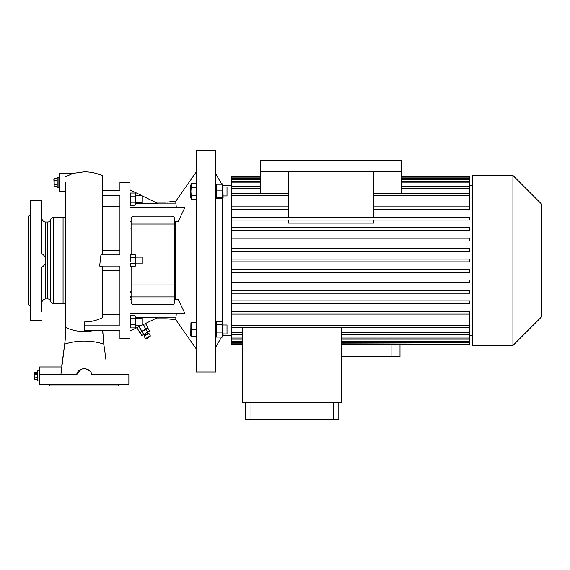 <?xml version="1.0" encoding="UTF-8"?>
<svg xmlns="http://www.w3.org/2000/svg" width="570" height="570" viewBox="0 0 570 570"><rect width="100%" height="100%" fill="white"/><g stroke="black" fill="none" stroke-linecap="round" stroke-linejoin="round"><path stroke-width="0.85" d="M59.166 177.384L57.214 177.384L57.214 187.416L58.888 187.416L58.888 177.384L59.166 187.416M57.214 180.362L54.193 180.362L54.193 178.638L53.872 179.336L54.193 186.162L54.193 184.438L57.214 184.438M57.214 184.124L54.193 184.438M54.193 184.124L54.193 180.676L57.214 180.676M54.193 178.638L57.214 178.638L54.193 178.638L54 179.514M57.214 186.162L54.193 186.162L57.214 186.162M54 182.429L54.029 183.063M39.651 370.87L37.698 370.87L37.698 380.91L39.373 380.91L39.373 370.87L39.651 380.91M37.698 373.856L34.677 373.856L34.677 372.132L34.357 372.823L34.677 379.656L34.677 377.924L37.698 377.924M37.698 377.618L34.677 377.924M34.677 377.618L34.677 374.169L37.698 374.169M34.677 372.125L37.698 372.125L34.677 372.132M37.698 379.649L34.677 379.649L37.698 379.656M34.485 375.915L34.514 376.556M144.103 336.179L144.303 335.416L148.164 333.186L148.927 333.393L144.103 336.179L145.493 338.594L150.323 335.808L148.927 333.393M150.323 335.808L150.117 336.564L148.186 337.682L146.255 338.794L145.493 338.594M145.956 329.31L147.908 328.185L149.582 331.084L147.63 332.21L145.956 329.31L140.099 332.695L141.773 335.588L143.726 334.462L142.051 331.562M143.726 334.462L147.63 332.21M131.1 298.046L129.981 296.115M139.764 332.567L136.935 327.679L139.764 332.567L141.937 331.312L139.194 326.567M138.945 326.695L141.695 331.448M143.213 324.608L145.799 329.082L143.462 324.487M147.972 327.828L145.471 323.504L147.972 327.828L146.034 328.947M145.799 329.082L141.937 331.312M135.56 325.142L142.251 325.142L142.251 318.445L135.56 318.445M135.054 315.68L135.56 316.763L135.56 326.824L135.054 327.914L130.487 327.914L130.487 315.68L135.054 315.68L135.054 327.914M135.332 327.152L135.439 326.382M135.332 317.974L135.439 317.205M135.054 318.737L130.487 318.737L130.202 317.932M129.981 326.824L130.487 327.914M129.981 316.763L130.487 315.68M130.209 316.435L130.11 317.205M130.209 325.613L130.11 326.382M135.054 324.85L130.487 324.85M102.664 175.795L102.664 254.541L100.94 254.89L99.636 266.04L119.949 266.04L119.949 325.114L84.26 325.114L84.26 330.685L119.949 330.685L119.949 338.53L129.981 338.53L129.981 182.4L119.949 182.4L119.949 190.245L102.664 190.245M130.202 261.915L130.209 255.111M130.181 255.225L130.11 255.873M130.202 193.821L130.487 196.08L130.487 193.016L135.054 193.016L135.332 204.495M130.209 197.598L130.11 199.137M130.202 200.583L130.487 202.193L130.487 196.08L135.054 196.08M102.742 330.685L103.826 344.13L105.927 359.57M105.778 358.459L105.072 353.3M104.759 350.985L104.282 347.493M103.662 342.805L103.305 339.442M102.892 333.97L102.75 330.885M102.664 254.541L102.664 253.08M119.949 206.205L102.664 206.205L102.664 250.487L119.949 250.487M94.798 374.775L91.884 374.775C90.616 366.781 77.898 366.795 76.636 374.775L39.651 374.775L39.651 384.251L128.87 384.251L128.87 374.775L91.884 374.775L91.499 373.514M108.378 384.251L110.566 384.251M119.949 384.251L118.275 385.926L50.245 385.926L48.571 384.251M57.955 384.251L60.149 384.251M65.856 297.469L65.856 306.19A2.786 2.786 0 0 0 63.071 303.404L53.316 303.404A2.786 2.786 0 0 1 50.694 301.566L50.694 219.364A2.786 2.786 0 0 1 53.316 217.526L53.316 303.404M65.856 290.964L65.856 288.349M65.856 232.581L65.856 255.567M65.856 312.182L65.856 310.814L65.301 310.814L65.301 318.58L65.856 318.58L65.856 312.182L65.301 312.182M61.147 371.255L61.524 367.622M61.788 365.505L62.023 363.724M62.102 363.19L62.451 360.611M62.743 358.494L64.417 346.182M64.702 344.066L65.023 341.359M65.137 340.283L65.685 332.951L65.123 332.951L65.294 327.486M65.842 327.907L65.856 325.185M61.232 370.336L61.346 369.239M61.453 368.241L61.539 367.522M60.876 374.775C61.774 364.65 61.774 364.65 60.876 374.775L64.695 344.13C65.564 338.345 65.935 327.693 65.849 327.579L65.856 182.4C65.856 193.907 65.856 193.907 65.856 182.4M65.856 214.74A2.786 2.786 0 0 1 63.071 217.526L53.316 217.526M65.301 304.515L65.301 310.814M65.856 176.614L72.682 173.48L59.166 173.48L59.166 191.32L65.856 191.32M41.881 311.847L41.881 267.223C44.389 265.67 45.686 263.411 45.785 260.469L45.785 298.944L47.787 298.944A2.786 2.786 0 0 1 50.409 300.775L50.694 301.566M47.787 298.944L47.787 221.994A2.786 2.786 0 0 0 50.409 220.155L50.694 219.364M99.636 266.04L102.664 266.66L102.664 317.561C96.85 320.468 90.715 321.936 84.26 321.957L84.26 325.114M84.339 368.64L85.557 368.747L90.11 371.277M76.636 374.775L81.047 369.332M81.688 369.075L83.598 368.669M102.664 267.031L102.664 266.66M119.949 270.444L102.664 270.444M102.664 314.726L119.949 314.726M100.94 254.89L119.949 254.89L119.949 195.816L102.664 195.816M47.787 221.994L45.785 221.994A3.905 3.905 0 0 1 41.881 218.089M41.881 219.122L41.881 232.581L41.881 219.122M41.881 288.349L41.881 301.808L41.881 288.349M45.785 298.944A3.905 3.905 0 0 0 41.881 302.841M45.693 261.659L45.7 259.314M45.643 258.965L45.443 258.182M45.18 257.455L44.717 256.514M45.785 221.994L45.785 260.469C45.686 257.512 44.382 255.26 41.881 253.707L41.881 200.519L30.174 200.519L30.174 320.411L41.881 320.411M41.881 200.519L41.881 209.083M30.174 245.014L30.174 240.96M30.174 279.97L30.174 275.916M30.174 303.496L30.039 301.808M30.174 306.19L28.5 304.515L28.5 216.415L30.174 214.74M30.174 217.434L30.039 219.122M42.693 266.689L43.071 266.382M45.507 262.535L45.6 262.164M61.603 366.966L39.651 366.966L39.651 374.775M65.301 324.757L65.123 332.951M65.301 318.758L65.856 318.758M65.301 307.387L65.856 307.387M65.301 308.755L65.856 308.755M130.195 203.027L130.11 203.718M135.054 193.016L135.56 194.106L135.56 204.167L135.054 205.25L130.487 205.25L130.487 202.193L135.054 202.193M135.332 200.676L135.439 199.137M135.339 195.311L135.439 194.548M135.361 204.373L135.439 203.732M135.56 202.485L142.251 202.485L142.251 195.788L135.56 195.788M129.981 292.816L131.1 292.175M131.1 291.705L129.981 291.705M130.209 258.923L130.11 260.462M130.209 264.288L130.11 265.057M130.487 266.582L130.487 263.525L135.054 263.525L135.054 266.582L130.487 266.582L129.981 265.499M135.354 256.578L135.439 255.88M135.054 266.582L135.56 265.499L135.56 255.431L135.054 254.348L130.487 254.348L129.981 255.431M135.054 254.348L135.347 265.784M135.332 262.008L135.439 260.469M135.56 263.81L142.251 263.81L142.251 257.12L135.56 257.12M135.054 257.405L130.487 257.405M176.322 313.436L175.71 319.57L196.344 349.04M176.322 207.494L175.71 201.36L196.344 171.891M129.981 207.494L184.88 207.494L178.225 221.431L174.591 221.431M175.71 299.499L175.71 221.431M129.981 313.436L184.88 313.436L178.225 299.499L174.591 299.499M196.344 371.989L196.344 150.615L215.859 150.615L215.859 371.989L196.344 371.989M196.344 329.467L191.406 329.467L191.406 322.777L190.921 322.777L196.344 322.777M190.921 322.777L190.765 335.823L191.406 336.158L191.406 329.467M196.344 336.158L190.921 336.158M191.05 331.127L190.921 332.809M191.05 324.437L190.921 326.118M222.464 198.723L223.105 197.819L222.898 184.673L222.464 184.203L222.464 198.723L216.493 198.723L216.493 184.203L215.859 185.108M222.621 322.093L222.621 198.602M221.73 184.203L215.859 174.035M221.523 337.077L215.859 346.895M231.541 185.749L223.105 185.749M231.541 335.181L223.105 335.181M222.464 337.077L223.105 335.823L222.749 322.342L222.464 337.077L216.493 337.077L216.493 321.858L215.859 323.112M222.464 324.501L216.493 324.501M222.464 332.111L216.493 332.111M215.859 335.823L216.493 337.077M222.464 321.858L216.493 321.858M223.105 333.927L227.01 333.927L227.01 325.007L223.105 325.007M222.841 184.566L222.464 183.854L221.523 183.854M231.541 325.37L469.723 325.37L469.723 314.106L231.541 314.106L469.723 314.106L469.723 311.313L231.541 311.313L231.541 344.651L242.62 344.651M231.541 311.313L231.541 303.653L469.723 303.653L231.541 303.653L231.541 293.208L469.723 293.208L231.541 293.208L231.541 282.756L469.723 282.756L231.541 282.756L231.541 272.31L469.723 272.31L231.541 272.31L231.541 195.56L288.349 195.56M288.349 193.358L231.541 193.358L231.541 195.56M231.541 193.358L231.541 188.186L260.469 188.186M260.469 186.59L231.541 186.59L231.541 188.186M231.541 186.59L231.541 182.892L260.469 182.892M260.469 181.773L231.541 181.773L231.541 182.892M231.541 181.773L231.541 179.272L260.469 179.272M260.469 178.56L231.541 178.56L231.541 179.272M231.541 178.56L231.541 177.106L260.469 177.106M260.469 176.28L231.541 176.28L231.541 177.106M472.509 185.186L469.723 185.186M469.723 209.618L373.656 209.618L469.723 209.618L469.723 195.56L373.656 195.56M469.723 220.063L231.541 220.063L469.723 220.063L469.723 217.277L231.541 217.277M373.656 220.063L373.656 223.091L288.349 223.091L288.349 220.063M469.723 230.515L231.541 230.515L469.723 230.515L469.723 227.722L231.541 227.722M469.723 240.96L231.541 240.96L469.723 240.96L469.723 238.174L231.541 238.174M469.723 251.413L231.541 251.413L469.723 251.413L469.723 248.62L231.541 248.62M472.509 335.744L469.723 335.744M242.62 327.579L242.62 402.306L341.594 402.306L341.594 327.579M400.005 344.651L400.005 356.656L341.594 356.656M399.898 344.173L399.898 344.651L469.723 344.651L469.723 344.173L341.594 344.173M341.594 343.824L469.723 344.173M341.594 341.658L469.723 341.658L469.723 343.824M341.594 338.038L469.723 338.038L469.723 341.658M469.723 342.378L341.594 342.378M341.594 332.745L469.723 332.745L469.723 338.038M469.723 339.157L341.594 339.157M469.723 325.37L469.723 332.745M469.723 334.341L341.594 334.341M373.656 193.358L469.723 193.358L469.723 188.186L401.544 188.186M469.723 193.358L469.723 195.56M373.656 206.825L469.723 206.825M401.544 193.358L401.544 160.099L260.469 160.099L260.469 171.805L401.544 171.805M469.723 188.186L469.723 186.59L401.544 186.59M288.349 209.618L231.541 209.618L288.349 209.618M472.509 345.498L472.509 175.432L512.922 175.432L512.922 345.498L472.509 345.498M512.922 345.498L541.5 316.92L541.5 204.01L512.922 175.432M401.544 176.757L469.723 176.757L469.723 176.28L401.544 176.28M231.541 259.072L469.723 259.072L469.723 261.858L231.541 261.858M231.541 343.824L242.62 343.824M242.62 344.173L231.541 344.173M231.541 341.658L242.62 341.658M242.62 342.378L231.541 342.378M231.541 338.038L242.62 338.038M242.62 339.157L231.541 339.157M231.541 332.745L242.62 332.745M242.62 334.341L231.541 334.341M469.723 327.579L231.541 327.579M231.541 206.825L288.349 206.825M469.723 272.31L469.723 269.517L231.541 269.517M469.723 282.756L469.723 279.97L231.541 279.97M469.723 293.208L469.723 290.415L231.541 290.415M469.723 303.653L469.723 300.867L231.541 300.867M260.469 176.757L231.541 176.757M401.544 177.106L469.723 177.106L469.723 178.56L401.544 178.56M401.544 179.272L469.723 179.272L469.723 181.773L401.544 181.773M469.723 178.56L469.723 179.272M401.544 182.892L469.723 182.892L469.723 186.59M469.723 181.773L469.723 182.892M260.469 193.358L260.469 171.805M373.656 217.277L373.656 171.805M288.349 217.277L288.349 171.805M245.406 402.306L245.406 419.385L338.808 419.385L338.808 402.306M333.236 402.306L333.236 419.385M250.985 402.306L250.985 419.385M171.563 201.616L167.345 202.108M167.829 202.086L168.357 202.058M169.333 201.98L170.181 201.88M170.872 201.773L171.371 201.673M129.981 189.86L142.251 195.788M142.251 195.852L157.498 203.305L135.56 203.305M171.805 201.488L175.71 201.36M131.1 221.431L129.981 221.431M129.981 331.077L142.122 325.142M142.251 325.078L157.498 317.625L135.56 317.625M155.076 318.808L166.226 318.808L175.71 319.57M169.333 318.951L166.226 318.808M131.1 299.499L129.981 299.499M155.076 202.122L166.226 202.122M191.406 183.739L190.765 185.108L190.765 197.819L191.406 199.194L190.921 191.463L191.406 183.739L196.344 183.739M191.036 196.344L190.921 197.263M196.344 199.194L191.406 199.194M196.344 195.325L191.406 195.325M196.344 187.601L191.406 187.601M131.1 266.582L131.1 302.007A2.786 2.786 0 0 0 133.886 304.793L171.805 304.793A2.786 2.786 0 0 0 174.591 302.007L174.591 218.923A2.786 2.786 0 0 0 171.805 216.137L133.886 216.137A2.786 2.786 0 0 0 131.1 218.923L131.1 224.017L174.591 224.017M131.1 254.348L131.1 224.017M131.1 235.98L174.591 235.98M131.1 284.95L174.591 284.95M131.1 296.913L174.591 296.913M216.493 198.723L215.859 197.819M223.105 187.003L227.01 187.003L227.01 195.923L223.105 195.923M222.464 197.384L216.493 197.384M222.464 190.123L216.493 190.123M222.464 184.203L216.493 184.203M63.071 303.404L63.071 217.526M50.409 220.155L50.409 300.775M64.695 344.13A44.496 29.996 180 0 1 84.26 341.081A44.496 29.996 0 0 1 103.826 344.13M93.06 330.685A44.496 44.431 0 0 1 84.26 331.562A44.496 44.431 180 0 1 65.849 327.579M391.084 344.173L391.084 356.656M175.71 203.112L157.106 203.112M175.71 317.818L157.106 317.818M147.445 333.607L146.882 332.638M145.029 334.996L144.474 334.034M129.981 194.106L130.487 193.016M102.664 175.788C96.814 173.152 90.68 171.819 84.26 171.805L72.176 173.48M129.981 204.167L130.487 205.25M131.1 228.121L129.981 228.121"/></g></svg>
